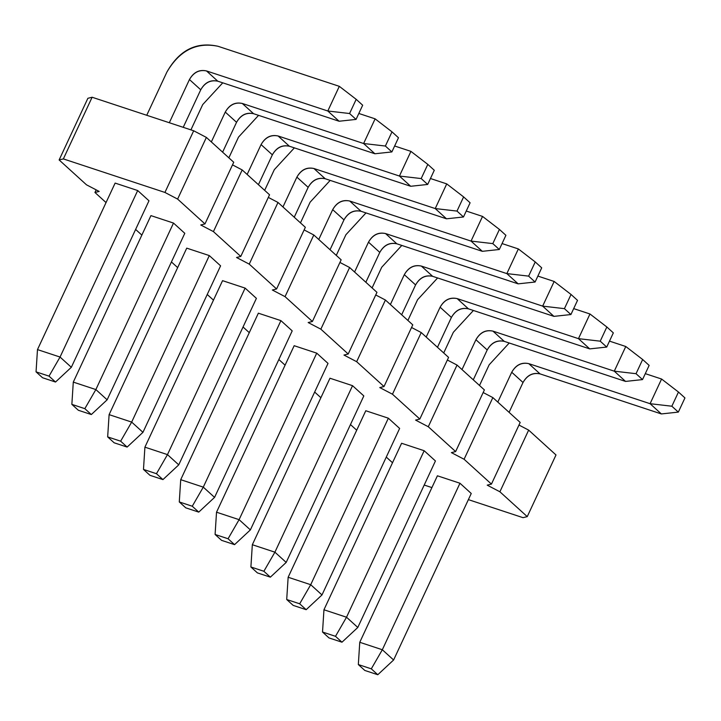 <?xml version="1.0" encoding="UTF-8"?>
<svg xmlns="http://www.w3.org/2000/svg" width="721" height="721" viewBox="0 0 721 721"><rect width="100%" height="100%" fill="white"/><g stroke="black" fill="none" stroke-linecap="round" stroke-linejoin="round"><path stroke-width="1.08" d="M371.306 668.836L358.328 664.555L364.808 670.449L377.786 674.73L371.306 668.836L377.786 674.73L393.612 659.994L382.328 649.747L371.306 668.836L382.328 649.747L359.761 642.294L358.328 664.555L371.306 668.836M364.808 670.449L358.328 664.555L359.761 642.294L437.404 475.797L359.761 642.294L382.328 649.747L393.612 659.994L377.786 674.73L364.808 670.449M479.51 385.483L489.162 364.79L479.51 385.483M661.364 413.935L540.047 373.884C532.873 372.415 527.195 375.29 523.013 382.49L509.089 412.349L523.013 382.49L511.73 372.243L497.805 402.102L511.73 372.243C515.921 365.042 521.598 362.176 528.772 363.636L650.081 403.697L661.581 379.03L645.295 373.649L661.581 379.03L678.461 392.035L684.95 397.929L678.461 392.035L671.855 406.22L678.335 412.106L684.95 397.929L678.335 412.106L671.855 406.22L650.081 403.697L661.364 413.935L678.335 412.106L661.364 413.935L650.081 403.697L528.772 363.636L540.047 373.884L661.364 413.935M471.246 493.488L393.612 659.994L471.246 493.488L459.971 483.241L382.328 649.747L459.971 483.241L471.246 493.488M509.224 343.007L489.162 364.79L509.224 343.007M523.013 382.49C527.15 375.154 532.828 372.279 540.047 373.884L528.772 363.636C521.553 362.041 515.875 364.907 511.73 372.243L523.013 382.49M650.081 403.697L671.855 406.22L678.461 392.035L661.581 379.03L650.081 403.697M335.499 636.319L322.521 632.029L329.001 637.923L341.979 642.204L335.499 636.319L341.979 642.204L357.796 627.468L346.522 617.221L335.499 636.319L346.522 617.221L323.954 609.768L322.521 632.029L335.499 636.319M329.001 637.923L322.521 632.029L323.954 609.768L401.597 443.271L323.954 609.768L346.522 617.221L357.796 627.468L341.979 642.204L329.001 637.923M443.703 352.966L453.356 332.273L443.703 352.966M625.549 381.418L504.24 341.357C497.066 339.897 491.389 342.763 487.198 349.964L473.282 379.823L487.198 349.964L475.923 339.726L461.999 369.585L475.923 339.726C480.114 332.525 485.792 329.65 492.957 331.119L614.274 371.171L625.774 346.504L609.488 341.123L625.774 346.504L642.654 359.509L649.143 365.403L642.654 359.509L636.039 373.694L642.528 379.588L649.143 365.403L642.528 379.588L636.039 373.694L614.274 371.171L625.549 381.418L642.528 379.588L625.549 381.418L614.274 371.171L492.957 331.119L504.24 341.357L625.549 381.418M435.439 460.962L357.796 627.468L435.439 460.962L424.164 450.724L346.522 617.221L424.164 450.724L435.439 460.962M473.418 310.481L453.356 332.273L473.418 310.481M487.198 349.964C491.343 342.628 497.021 339.762 504.24 341.357L492.957 331.119C485.738 329.515 480.06 332.39 475.923 339.726L487.198 349.964M614.274 371.171L636.039 373.694L642.654 359.509L625.774 346.504L614.274 371.171M299.684 603.792L286.706 599.512L293.195 605.397L306.173 609.687L299.684 603.792L306.173 609.687L321.99 594.942L310.715 584.704L299.684 603.792L310.715 584.704L288.148 577.251L286.706 599.512L299.684 603.792M293.195 605.397L286.706 599.512L288.148 577.251L365.781 410.745L288.148 577.251L310.715 584.704L321.99 594.942L306.173 609.687L293.195 605.397M407.897 320.439L417.549 299.747L407.897 320.439M589.742 348.892L468.434 308.84C461.26 307.371 455.582 310.246 451.391 317.447L437.467 347.306L451.391 317.447L440.116 307.2L426.192 337.058L440.116 307.2C444.298 299.999 449.976 297.133 457.15 298.593L578.467 338.654L589.967 313.986L573.682 308.606L589.967 313.986L606.848 326.992L613.337 332.877L606.848 326.992L600.232 341.177L606.721 347.062L613.337 332.877L606.721 347.062L600.232 341.177L578.467 338.654L589.742 348.892L606.721 347.062L589.742 348.892L578.467 338.654L457.15 298.593L468.434 308.84L589.742 348.892M399.632 428.445L321.99 594.942L399.632 428.445L388.358 418.198L310.715 584.704L388.358 418.198L399.632 428.445M437.611 277.964L417.549 299.747L437.611 277.964M451.391 317.447C455.537 310.111 461.215 307.236 468.434 308.84L457.15 298.593C449.931 296.998 444.253 299.864 440.116 307.2L451.391 317.447M578.467 338.654L600.232 341.177L606.848 326.992L589.967 313.986L578.467 338.654M263.877 571.275L250.899 566.985L257.388 572.88L270.366 577.16L263.877 571.275L270.366 577.16L286.183 562.425L274.908 552.178L263.877 571.275L274.908 552.178L252.332 544.725L250.899 566.985L263.877 571.275M257.388 572.88L250.899 566.985L252.332 544.725L329.975 378.228L252.332 544.725L274.908 552.178L286.183 562.425L270.366 577.16L257.388 572.88M372.09 287.922L381.733 267.23L372.09 287.922M553.935 316.366L432.618 276.314C425.453 274.854 419.775 277.72 415.584 284.921L401.66 314.78L415.584 284.921L404.31 274.674L390.385 304.532L404.31 274.674C408.492 267.473 414.169 264.607 421.343 266.067L542.661 306.128L554.161 281.46L537.875 276.08L554.161 281.46L571.041 294.465L577.521 300.36L571.041 294.465L564.426 308.651L570.915 314.545L577.521 300.36L570.915 314.545L564.426 308.651L542.661 306.128L553.935 316.366L570.915 314.545L553.935 316.366L542.661 306.128L421.343 266.067L432.618 276.314L553.935 316.366M363.826 395.919L286.183 562.425L363.826 395.919L352.542 385.681L274.908 552.178L352.542 385.681L363.826 395.919M401.804 245.437L381.733 267.23L401.804 245.437M415.584 284.921C419.721 277.585 425.399 274.719 432.618 276.314L421.343 266.067C414.124 264.472 408.447 267.338 404.31 274.674L415.584 284.921M542.661 306.128L564.426 308.651L571.041 294.465L554.161 281.46L542.661 306.128M228.07 538.749L215.092 534.468L221.581 540.353L234.559 544.643L228.07 538.749L234.559 544.643L250.376 529.899L239.093 519.661L228.07 538.749L239.093 519.661L216.525 512.207L215.092 534.468L228.07 538.749M221.581 540.353L215.092 534.468L216.525 512.207L294.168 345.701L216.525 512.207L239.093 519.661L250.376 529.899L234.559 544.643L221.581 540.353M336.274 255.396L345.927 234.704L336.274 255.396M518.129 283.849L396.811 243.788C389.637 242.328 383.96 245.194 379.778 252.395L365.853 282.253L379.778 252.395L368.494 242.157L354.579 272.015L368.494 242.157C372.685 234.956 378.363 232.09 385.537 233.55L506.845 273.601L518.354 248.934L502.059 243.563L518.354 248.934L535.234 261.948L541.714 267.833L535.234 261.948L528.619 276.125L535.099 282.019L541.714 267.833L535.099 282.019L528.619 276.125L506.845 273.601L518.129 283.849L535.099 282.019L518.129 283.849L506.845 273.601L385.537 233.55L396.811 243.788L518.129 283.849M328.019 363.402L250.376 529.899L328.019 363.402L316.735 353.155L239.093 519.661L316.735 353.155L328.019 363.402M365.989 212.92L345.927 234.704L365.989 212.92M379.778 252.395C383.914 245.059 389.592 242.193 396.811 243.788L385.537 233.55C378.318 231.955 372.64 234.821 368.494 242.157L379.778 252.395M506.845 273.601L528.619 276.125L535.234 261.948L518.354 248.934L506.845 273.601M192.264 506.232L179.286 501.942L185.766 507.836L198.744 512.117L192.264 506.232L198.744 512.117L214.57 497.382L203.286 487.135L192.264 506.232L203.286 487.135L180.719 479.681L179.286 501.942L192.264 506.232M185.766 507.836L179.286 501.942L180.719 479.681L258.361 313.184L180.719 479.681L203.286 487.135L214.57 497.382L198.744 512.117L185.766 507.836M300.468 222.87L310.12 202.177L300.468 222.87M482.322 251.323L361.005 211.271C353.831 209.811 348.153 212.677 343.971 219.878L330.047 249.736L343.971 219.878L332.687 209.631L318.763 239.489L332.687 209.631C336.878 202.43 342.556 199.564 349.73 201.024L471.038 241.084L482.538 216.417L466.253 211.037L482.538 216.417L499.419 229.422L505.908 235.316L499.419 229.422L492.813 243.608L499.293 249.493L505.908 235.316L499.293 249.493L492.813 243.608L471.038 241.084L482.322 251.323L499.293 249.493L482.322 251.323L471.038 241.084L349.73 201.024L361.005 211.271L482.322 251.323M292.203 330.876L214.57 497.382L292.203 330.876L280.929 320.638L203.286 487.135L280.929 320.638L292.203 330.876M330.182 180.394L310.12 202.177L330.182 180.394M343.971 219.878C348.108 212.542 353.786 209.676 361.005 211.271L349.73 201.024C342.511 199.429 336.833 202.295 332.687 209.631L343.971 219.878M471.038 241.084L492.813 243.608L499.419 229.422L482.538 216.417L471.038 241.084M156.457 473.706L143.479 469.425L149.959 475.31L162.937 479.6L156.457 473.706L162.937 479.6L178.754 464.856L167.479 454.618L156.457 473.706L167.479 454.618L144.912 447.164L143.479 469.425L156.457 473.706M149.959 475.31L143.479 469.425L144.912 447.164L222.555 280.658L144.912 447.164L167.479 454.618L178.754 464.856L162.937 479.6L149.959 475.31M264.661 190.353L274.313 169.66L264.661 190.353M446.506 218.805L325.198 178.745C318.024 177.285 312.346 180.151 308.155 187.352L294.24 217.21L308.155 187.352L296.881 177.114L282.956 206.972L296.881 177.114C301.063 169.913 306.749 167.038 313.914 168.507L435.232 208.558L446.732 183.891L430.446 178.511L446.732 183.891L463.612 196.905L470.101 202.79L463.612 196.905L456.997 211.082L463.486 216.976L470.101 202.79L463.486 216.976L456.997 211.082L435.232 208.558L446.506 218.805L463.486 216.976L446.506 218.805L435.232 208.558L313.914 168.507L325.198 178.745L446.506 218.805M256.397 298.359L178.754 464.856L256.397 298.359L245.122 288.112L167.479 454.618L245.122 288.112L256.397 298.359M294.375 147.868L274.313 169.66L294.375 147.868M308.155 187.352C312.301 180.016 317.979 177.15 325.198 178.745L313.914 168.507C306.695 166.902 301.017 169.777 296.881 177.114L308.155 187.352M435.232 208.558L456.997 211.082L463.612 196.905L446.732 183.891L435.232 208.558M120.641 441.18L107.663 436.899L114.152 442.793L127.13 447.074L120.641 441.18L127.13 447.074L142.947 432.339L131.673 422.091L120.641 441.18L131.673 422.091L109.105 414.638L107.663 436.899L120.641 441.18M114.152 442.793L107.663 436.899L109.105 414.638L186.739 248.141L109.105 414.638L131.673 422.091L142.947 432.339L127.13 447.074L114.152 442.793M228.854 157.827L238.498 137.134L228.854 157.827M410.7 186.279L289.391 146.228C282.217 144.759 276.54 147.634 272.349 154.835L258.424 184.693L272.349 154.835L261.074 144.588L247.15 174.446L261.074 144.588C265.256 137.387 270.934 134.521 278.108 135.981L399.425 176.041L410.925 151.374L394.639 145.993L410.925 151.374L427.805 164.379L434.294 170.273L427.805 164.379L421.19 178.565L427.679 184.45L434.294 170.273L427.679 184.45L421.19 178.565L399.425 176.041L410.7 186.279L427.679 184.45L410.7 186.279L399.425 176.041L278.108 135.981L289.391 146.228L410.7 186.279M220.59 265.833L142.947 432.339L220.59 265.833L209.315 255.585L131.673 422.091L209.315 255.585L220.59 265.833M258.569 115.351L238.498 137.134L258.569 115.351M272.349 154.835C276.494 147.499 282.172 144.624 289.391 146.228L278.108 135.981C270.889 134.385 265.211 137.251 261.074 144.588L272.349 154.835M399.425 176.041L421.19 178.565L427.805 164.379L410.925 151.374L399.425 176.041M84.835 408.663L71.857 404.373L78.346 410.267L91.324 414.548L84.835 408.663L91.324 414.548L107.141 399.813L95.866 389.565L84.835 408.663L95.866 389.565L73.29 382.112L71.857 404.373L84.835 408.663M78.346 410.267L71.857 404.373L73.29 382.112L150.932 215.615L73.29 382.112L95.866 389.565L107.141 399.813L91.324 414.548L78.346 410.267M190.921 129.87L202.691 104.617L190.921 129.87M374.893 153.762L253.576 113.702C246.411 112.242 240.724 115.108 236.542 122.309L222.618 152.167L236.542 122.309L225.267 112.07L211.343 141.929L225.267 112.07C229.449 104.869 235.127 101.994 242.301 103.463L363.618 143.515L375.118 118.848L358.833 113.467L375.118 118.848L391.999 131.853L398.479 137.747L391.999 131.853L385.384 146.039L391.873 151.933L398.479 137.747L391.873 151.933L385.384 146.039L363.618 143.515L374.893 153.762L391.873 151.933L374.893 153.762L363.618 143.515L242.301 103.463L253.576 113.702L374.893 153.762M184.783 233.307L107.141 399.813L184.783 233.307L173.5 223.068L95.866 389.565L173.5 223.068L184.783 233.307M222.762 82.825L202.691 104.617L222.762 82.825M236.542 122.309C240.679 114.972 246.357 112.106 253.576 113.702L242.301 103.463C235.082 101.859 229.404 104.734 225.267 112.07L236.542 122.309M363.618 143.515L385.384 146.039L391.999 131.853L375.118 118.848L363.618 143.515M49.028 376.137L36.05 371.856L42.539 377.741L55.517 382.031L49.028 376.137L55.517 382.031L71.334 367.286L60.05 357.048L49.028 376.137L60.05 357.048L37.483 349.595L36.05 371.856L49.028 376.137M42.539 377.741L36.05 371.856L37.483 349.595L115.126 183.089L37.483 349.595L60.05 357.048L71.334 367.286L55.517 382.031L42.539 377.741M146.742 115.279L166.884 72.091L146.742 115.279M339.086 121.236L217.769 81.185C210.595 79.716 204.917 82.591 200.735 89.792L183.224 127.329L200.735 89.792L189.452 79.544L169.318 122.732L189.452 79.544C193.643 72.343 199.32 69.477 206.494 70.937L327.803 110.998L339.312 86.331L217.994 46.27C196.482 41.881 179.448 50.488 166.884 72.091C179.304 50.082 196.337 41.476 217.994 46.27L339.312 86.331L356.192 99.336L362.672 105.221L356.192 99.336L349.577 113.521L356.057 119.407L362.672 105.221L356.057 119.407L349.577 113.521L327.803 110.998L339.086 121.236L356.057 119.407L339.086 121.236L327.803 110.998L206.494 70.937L217.769 81.185L339.086 121.236M148.977 200.789L71.334 367.286L148.977 200.789L137.693 190.542L60.05 357.048L137.693 190.542L115.126 183.089L137.693 190.542L148.977 200.789M200.735 89.792C204.872 82.455 210.55 79.58 217.769 81.185L206.494 70.937C199.275 69.342 193.598 72.208 189.452 79.544L200.735 89.792M327.803 110.998L349.577 113.521L356.192 99.336L339.312 86.331L327.803 110.998M87.881 98.29L92.117 97.245L193.688 130.78L206.377 137.414L233.73 162.252L206.377 137.414L193.688 130.78L92.117 97.245L87.881 98.29L59.131 159.954L86.475 184.801L99.174 191.435L94.938 192.48L106.041 202.565L94.938 192.48L96.154 189.857L94.938 192.48L99.174 191.435L86.475 184.801L59.131 159.954L87.881 98.29M232.504 164.875L242.184 169.94L269.537 194.778L242.184 169.94L232.504 164.875M268.311 197.401L277.991 202.457L305.344 227.304L277.991 202.457L268.311 197.401M304.118 229.918L313.806 234.983L341.15 259.821L313.806 234.983L304.118 229.918M339.933 262.444L349.613 267.509L376.957 292.347L349.613 267.509L339.933 262.444M375.74 294.97L385.42 300.026L412.772 324.865L385.42 300.026L375.74 294.97M411.547 327.487L421.226 332.552L448.579 357.391L421.226 332.552L411.547 327.487M447.353 360.013L457.033 365.069L484.386 389.908L457.033 365.069L447.353 360.013M483.16 392.53L492.849 397.595L520.192 422.434L491.443 484.097L464.09 459.259L451.391 452.626L455.627 451.58L428.283 426.742L415.584 420.1L419.82 419.054L392.467 394.216L379.778 387.583L384.014 386.537L356.661 361.699L343.971 355.056L348.207 354.011L320.854 329.173L308.164 322.539L312.4 321.494L285.047 296.646L272.349 290.013L276.585 288.968L249.241 264.129L236.542 257.496L240.778 256.442L213.425 231.603L200.735 224.97L204.971 223.925L177.618 199.086L164.929 192.444L63.358 158.908L59.131 159.954L63.358 158.908L92.117 97.245L63.358 158.908L164.929 192.444L193.688 130.78L164.929 192.444L177.618 199.086L206.377 137.414L177.618 199.086L204.971 223.925L233.73 162.252L204.971 223.925L200.735 224.97L213.425 231.603L242.184 169.94L213.425 231.603L240.778 256.442L269.537 194.778L240.778 256.442L236.542 257.496L249.241 264.129L277.991 202.457L249.241 264.129L276.585 288.968L305.344 227.304L276.585 288.968L272.349 290.013L285.047 296.646L313.806 234.983L285.047 296.646L312.4 321.494L341.15 259.821L312.4 321.494L308.164 322.539L320.854 329.173L349.613 267.509L320.854 329.173L348.207 354.011L376.957 292.347L348.207 354.011L343.971 355.056L356.661 361.699L385.42 300.026L356.661 361.699L384.014 386.537L412.772 324.865L384.014 386.537L379.778 387.583L392.467 394.216L421.226 332.552L392.467 394.216L419.82 419.054L448.579 357.391L419.82 419.054L415.584 420.1L428.283 426.742L457.033 365.069L428.283 426.742L455.627 451.58L484.386 389.908L455.627 451.58L451.391 452.626L464.09 459.259L492.849 397.595L483.16 392.53M518.976 425.057L528.655 430.113L555.999 454.96L528.655 430.113L518.976 425.057M135.62 229.431L141.848 235.091L135.62 229.431M171.427 261.948L177.663 267.617L171.427 261.948M207.233 294.474L213.47 300.134L207.233 294.474M243.04 326.992L249.277 332.66L243.04 326.992M278.856 359.518L285.083 365.177L278.856 359.518M314.662 392.044L320.89 397.704L314.662 392.044M350.469 424.561L356.706 430.221L350.469 424.561M386.276 457.087L392.512 462.747L386.276 457.087M424.209 485.044L431.906 487.585L424.209 485.044M468.389 499.635L523.013 517.669L527.249 516.624L499.896 491.785L487.207 485.152L491.443 484.097L487.207 485.152L499.896 491.785L528.655 430.113L499.896 491.785L527.249 516.624L555.999 454.96L527.249 516.624L523.013 517.669L468.389 499.635M437.404 475.797L459.971 483.241L437.404 475.797M401.597 443.271L424.164 450.724L401.597 443.271M365.781 410.745L388.358 418.198L365.781 410.745M329.975 378.228L352.542 385.681L329.975 378.228M294.168 345.701L316.735 353.155L294.168 345.701M258.361 313.184L280.929 320.638L258.361 313.184M222.555 280.658L245.122 288.112L222.555 280.658M186.739 248.141L209.315 255.585L186.739 248.141M150.932 215.615L173.5 223.068L150.932 215.615M492.849 397.595L464.09 459.259L491.443 484.097L520.192 422.434L492.849 397.595"/></g></svg>
